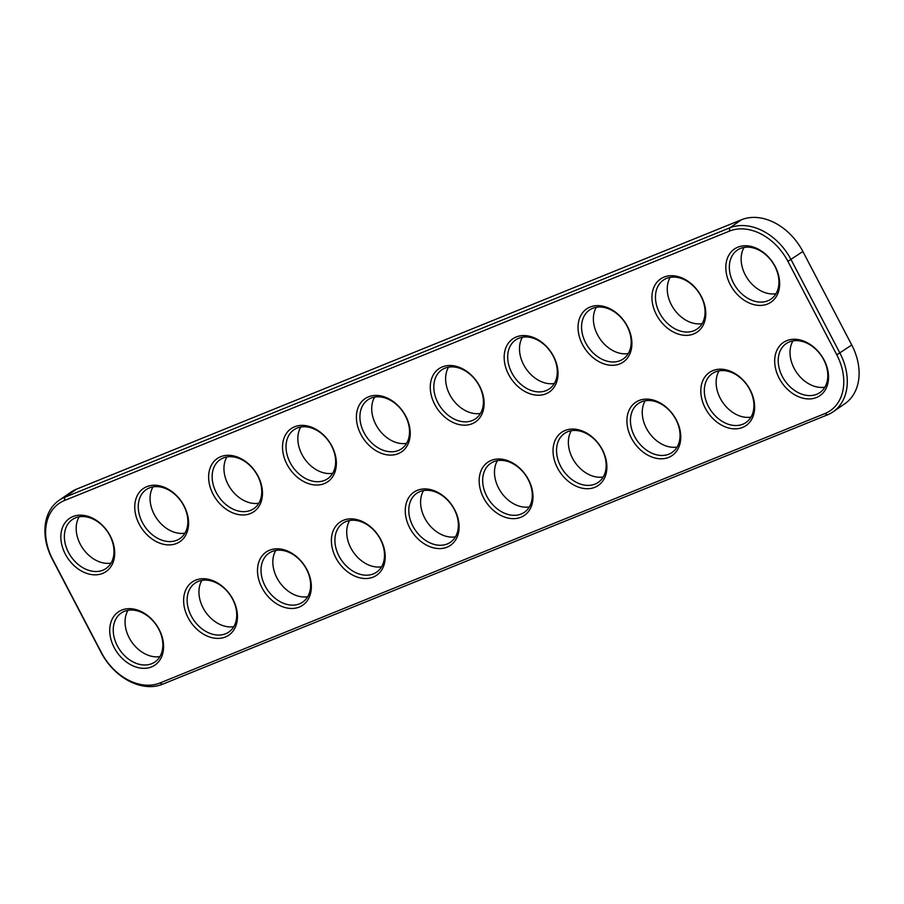 <?xml version="1.0" encoding="UTF-8"?>
<svg xmlns="http://www.w3.org/2000/svg" width="904" height="904" viewBox="0 0 904 904"><rect width="100%" height="100%" fill="white"/><g stroke="black" fill="none" stroke-linecap="round" stroke-linejoin="round"><path stroke-width="1.36" d="M827.454 414.857L162.494 684.26A53.065 39.437 55.4 0 1 101.112 652.485L52.24 559A53.065 39.437 55.4 0 1 59.042 500.364A53.065 39.437 55.4 0 1 64.738 497.29L729.697 227.887A53.065 39.437 55.4 0 1 791.079 259.663L839.952 353.148A53.065 39.437 55.4 0 1 833.16 411.783A53.065 39.437 55.4 0 1 827.454 414.857L824.877 413.58L159.918 682.995A50.522 37.539 55.4 0 1 101.485 652.733L52.613 559.248A50.522 37.539 55.4 0 1 64.512 500.5L729.471 231.096A50.522 37.539 55.4 0 1 787.904 261.346L836.776 354.831A50.522 37.539 55.4 0 1 824.877 413.58M59.042 500.364L70.84 492.217A53.065 39.437 55.4 0 1 76.546 489.143L741.506 219.74A53.065 39.437 55.4 0 1 802.888 251.515L851.76 345A53.065 39.437 55.4 0 1 844.957 403.636L833.16 411.783M555.18 385.466A32.261 23.979 -124.6 0 0 529.45 336.231A32.261 23.979 -124.6 0 0 508.624 374.493A32.261 23.979 -124.6 0 0 555.18 385.466M481.301 415.399A32.261 23.979 -124.6 0 0 455.559 366.165A32.261 23.979 -124.6 0 0 434.734 404.427A32.261 23.979 -124.6 0 0 481.301 415.399M604.053 478.95A32.261 23.979 -124.6 0 0 578.323 429.728A32.261 23.979 -124.6 0 0 557.497 467.989A32.261 23.979 -124.6 0 0 604.053 478.95M530.173 508.884A32.261 23.979 -124.6 0 0 504.432 459.661A32.261 23.979 -124.6 0 0 483.617 497.923A32.261 23.979 -124.6 0 0 530.173 508.884M751.823 419.083A32.261 23.979 -124.6 0 0 726.093 369.86A32.261 23.979 -124.6 0 0 705.267 408.122A32.261 23.979 -124.6 0 0 751.823 419.083M825.714 389.149A32.261 23.979 -124.6 0 0 799.972 339.927A32.261 23.979 -124.6 0 0 779.146 378.188A32.261 23.979 -124.6 0 0 825.714 389.149M702.95 325.598A32.261 23.979 -124.6 0 0 677.22 276.364A32.261 23.979 -124.6 0 0 656.394 314.626A32.261 23.979 -124.6 0 0 702.95 325.598M629.071 355.532A32.261 23.979 -124.6 0 0 603.33 306.298A32.261 23.979 -124.6 0 0 582.504 344.56A32.261 23.979 -124.6 0 0 629.071 355.532M677.943 449.017A32.261 23.979 -124.6 0 0 652.202 399.794A32.261 23.979 -124.6 0 0 631.376 438.056A32.261 23.979 -124.6 0 0 677.943 449.017M456.283 538.818A32.261 23.979 -124.6 0 0 430.553 489.595A32.261 23.979 -124.6 0 0 409.727 527.857A32.261 23.979 -124.6 0 0 456.283 538.818M776.83 295.653A32.261 23.979 -124.6 0 0 751.1 246.43A32.261 23.979 -124.6 0 0 730.274 284.692A32.261 23.979 -124.6 0 0 776.83 295.653M407.41 445.333A32.261 23.979 -124.6 0 0 381.68 396.099A32.261 23.979 -124.6 0 0 360.854 434.361A32.261 23.979 -124.6 0 0 407.41 445.333M333.531 475.267A32.261 23.979 -124.6 0 0 307.789 426.033A32.261 23.979 -124.6 0 0 286.975 464.294A32.261 23.979 -124.6 0 0 333.531 475.267M259.64 505.2A32.261 23.979 -124.6 0 0 233.91 455.966A32.261 23.979 -124.6 0 0 213.084 494.228A32.261 23.979 -124.6 0 0 259.64 505.2M382.403 568.752A32.261 23.979 -124.6 0 0 356.673 519.529A32.261 23.979 -124.6 0 0 335.847 557.791A32.261 23.979 -124.6 0 0 382.403 568.752M308.524 598.685A32.261 23.979 -124.6 0 0 282.782 549.462A32.261 23.979 -124.6 0 0 261.957 587.724A32.261 23.979 -124.6 0 0 308.524 598.685M234.633 628.619A32.261 23.979 -124.6 0 0 208.903 579.396A32.261 23.979 -124.6 0 0 188.077 617.658A32.261 23.979 -124.6 0 0 234.633 628.619M160.754 658.553A32.261 23.979 -124.6 0 0 135.012 609.33A32.261 23.979 -124.6 0 0 114.186 647.592A32.261 23.979 -124.6 0 0 160.754 658.553M185.761 535.134A32.261 23.979 -124.6 0 0 160.031 485.9A32.261 23.979 -124.6 0 0 139.205 524.162A32.261 23.979 -124.6 0 0 185.761 535.134M111.87 565.068A32.261 23.979 -124.6 0 0 86.14 515.834A32.261 23.979 -124.6 0 0 65.314 554.096A32.261 23.979 -124.6 0 0 111.87 565.068M554.683 382.912A29.719 22.08 -124.6 0 0 547.349 347.712A29.719 22.08 -124.6 0 0 515.608 339.972A29.719 22.08 -124.6 0 0 514.308 376.968A29.719 22.08 -124.6 0 0 549.361 388.889A29.719 22.08 -124.6 0 0 554.683 382.912M480.792 412.845A29.719 22.08 -124.6 0 0 473.47 377.646A29.719 22.08 -124.6 0 0 441.717 369.906A29.719 22.08 -124.6 0 0 440.429 406.902A29.719 22.08 -124.6 0 0 475.481 418.823A29.719 22.08 -124.6 0 0 480.792 412.845M603.556 476.397A29.719 22.08 -124.6 0 0 596.222 441.208A29.719 22.08 -124.6 0 0 564.48 433.457A29.719 22.08 -124.6 0 0 563.181 470.464A29.719 22.08 -124.6 0 0 598.245 482.374A29.719 22.08 -124.6 0 0 603.556 476.397M529.676 506.33A29.719 22.08 -124.6 0 0 522.342 471.142A29.719 22.08 -124.6 0 0 490.601 463.39A29.719 22.08 -124.6 0 0 489.301 500.398A29.719 22.08 -124.6 0 0 524.354 512.308A29.719 22.08 -124.6 0 0 529.676 506.33M751.326 416.529A29.719 22.08 -124.6 0 0 743.992 381.33A29.719 22.08 -124.6 0 0 712.25 373.589A29.719 22.08 -124.6 0 0 710.951 410.597A29.719 22.08 -124.6 0 0 746.015 422.507A29.719 22.08 -124.6 0 0 751.326 416.529M825.205 386.596A29.719 22.08 -124.6 0 0 817.883 351.396A29.719 22.08 -124.6 0 0 786.13 343.656A29.719 22.08 -124.6 0 0 784.841 380.663A29.719 22.08 -124.6 0 0 819.894 392.573A29.719 22.08 -124.6 0 0 825.205 386.596M702.453 323.044A29.719 22.08 -124.6 0 0 695.119 287.845A29.719 22.08 -124.6 0 0 663.378 280.104A29.719 22.08 -124.6 0 0 662.078 317.101A29.719 22.08 -124.6 0 0 697.131 329.022A29.719 22.08 -124.6 0 0 702.453 323.044M628.562 352.978A29.719 22.08 -124.6 0 0 621.229 317.779A29.719 22.08 -124.6 0 0 589.487 310.038A29.719 22.08 -124.6 0 0 588.199 347.034A29.719 22.08 -124.6 0 0 623.251 358.956A29.719 22.08 -124.6 0 0 628.562 352.978M677.435 446.463A29.719 22.08 -124.6 0 0 670.113 411.263A29.719 22.08 -124.6 0 0 638.36 403.523A29.719 22.08 -124.6 0 0 637.071 440.53A29.719 22.08 -124.6 0 0 672.124 452.441A29.719 22.08 -124.6 0 0 677.435 446.463M455.785 536.264A29.719 22.08 -124.6 0 0 448.452 501.076A29.719 22.08 -124.6 0 0 416.71 493.324A29.719 22.08 -124.6 0 0 415.422 530.332A29.719 22.08 -124.6 0 0 450.474 542.242A29.719 22.08 -124.6 0 0 455.785 536.264M776.333 293.111A29.719 22.08 -124.6 0 0 768.999 257.911A29.719 22.08 -124.6 0 0 737.257 250.171A29.719 22.08 -124.6 0 0 735.969 287.167A29.719 22.08 -124.6 0 0 771.022 299.088A29.719 22.08 -124.6 0 0 776.333 293.111M406.913 442.779A29.719 22.08 -124.6 0 0 399.579 407.58A29.719 22.08 -124.6 0 0 367.838 399.839A29.719 22.08 -124.6 0 0 366.538 436.835A29.719 22.08 -124.6 0 0 401.602 448.757A29.719 22.08 -124.6 0 0 406.913 442.779M333.034 472.713A29.719 22.08 -124.6 0 0 325.7 437.513A29.719 22.08 -124.6 0 0 293.958 429.773A29.719 22.08 -124.6 0 0 292.659 466.78A29.719 22.08 -124.6 0 0 327.711 478.691A29.719 22.08 -124.6 0 0 333.034 472.713M259.143 502.647A29.719 22.08 -124.6 0 0 251.809 467.447A29.719 22.08 -124.6 0 0 220.067 459.707A29.719 22.08 -124.6 0 0 218.779 496.714A29.719 22.08 -124.6 0 0 253.832 508.624A29.719 22.08 -124.6 0 0 259.143 502.647M381.906 566.198A29.719 22.08 -124.6 0 0 374.572 531.01A29.719 22.08 -124.6 0 0 342.831 523.258A29.719 22.08 -124.6 0 0 341.531 560.265A29.719 22.08 -124.6 0 0 376.584 572.175A29.719 22.08 -124.6 0 0 381.906 566.198M308.015 596.131A29.719 22.08 -124.6 0 0 300.693 560.943A29.719 22.08 -124.6 0 0 268.94 553.191A29.719 22.08 -124.6 0 0 267.652 590.199A29.719 22.08 -124.6 0 0 302.704 602.109A29.719 22.08 -124.6 0 0 308.015 596.131M234.136 626.065A29.719 22.08 -124.6 0 0 226.802 590.877A29.719 22.08 -124.6 0 0 195.061 583.125A29.719 22.08 -124.6 0 0 193.761 620.133A29.719 22.08 -124.6 0 0 228.825 632.043A29.719 22.08 -124.6 0 0 234.136 626.065M160.245 655.999A29.719 22.08 -124.6 0 0 152.923 620.811A29.719 22.08 -124.6 0 0 121.17 613.059A29.719 22.08 -124.6 0 0 119.882 650.066A29.719 22.08 -124.6 0 0 154.934 661.977A29.719 22.08 -124.6 0 0 160.245 655.999M185.263 532.58A29.719 22.08 -124.6 0 0 177.93 497.381A29.719 22.08 -124.6 0 0 146.188 489.64A29.719 22.08 -124.6 0 0 144.889 526.648A29.719 22.08 -124.6 0 0 179.941 538.558A29.719 22.08 -124.6 0 0 185.263 532.58M111.373 562.514A29.719 22.08 -124.6 0 0 104.039 527.314A29.719 22.08 -124.6 0 0 72.297 519.574A29.719 22.08 -124.6 0 0 71.009 556.582A29.719 22.08 -124.6 0 0 106.062 568.492A29.719 22.08 -124.6 0 0 111.373 562.514M522.422 337.226A29.719 22.08 -124.6 0 0 526.117 368.821A29.719 22.08 -124.6 0 0 554.355 383.488M448.542 367.16A29.719 22.08 -124.6 0 0 452.237 398.754A29.719 22.08 -124.6 0 0 480.465 413.422M571.294 430.711A29.719 22.08 -124.6 0 0 574.989 462.317A29.719 22.08 -124.6 0 0 603.228 476.973M497.415 460.644A29.719 22.08 -124.6 0 0 501.11 492.251A29.719 22.08 -124.6 0 0 529.348 506.907M719.064 370.843A29.719 22.08 -124.6 0 0 722.759 402.449A29.719 22.08 -124.6 0 0 750.998 417.106M792.955 340.91A29.719 22.08 -124.6 0 0 796.65 372.516A29.719 22.08 -124.6 0 0 824.877 387.172M670.192 277.358A29.719 22.08 -124.6 0 0 673.887 308.953A29.719 22.08 -124.6 0 0 702.125 323.621M596.312 307.292A29.719 22.08 -124.6 0 0 599.996 338.887A29.719 22.08 -124.6 0 0 628.235 353.554M645.185 400.777A29.719 22.08 -124.6 0 0 648.88 432.383A29.719 22.08 -124.6 0 0 677.119 447.039M423.535 490.578A29.719 22.08 -124.6 0 0 427.219 522.184A29.719 22.08 -124.6 0 0 455.458 536.84M744.082 247.425A29.719 22.08 -124.6 0 0 747.766 279.02A29.719 22.08 -124.6 0 0 776.005 293.687M374.651 397.093A29.719 22.08 -124.6 0 0 378.347 428.688A29.719 22.08 -124.6 0 0 406.585 443.356M300.772 427.027A29.719 22.08 -124.6 0 0 304.467 458.622A29.719 22.08 -124.6 0 0 332.706 473.289M226.881 456.961A29.719 22.08 -124.6 0 0 230.576 488.555A29.719 22.08 -124.6 0 0 258.815 503.223M349.645 520.512A29.719 22.08 -124.6 0 0 353.34 552.118A29.719 22.08 -124.6 0 0 381.578 566.774M275.765 550.446A29.719 22.08 -124.6 0 0 279.46 582.052A29.719 22.08 -124.6 0 0 307.688 596.708M201.874 580.379A29.719 22.08 -124.6 0 0 205.57 611.985A29.719 22.08 -124.6 0 0 233.808 626.641M127.995 610.313A29.719 22.08 -124.6 0 0 131.69 641.919A29.719 22.08 -124.6 0 0 159.918 656.575M153.002 486.894A29.719 22.08 -124.6 0 0 156.697 518.489A29.719 22.08 -124.6 0 0 184.936 533.157M79.123 516.828A29.719 22.08 -124.6 0 0 82.806 548.423A29.719 22.08 -124.6 0 0 111.045 563.09M836.776 354.831L851.76 345M162.494 684.26L159.918 682.995M787.904 261.346L802.888 251.515M729.471 231.096L729.697 227.887L741.506 219.74M76.546 489.143L64.738 497.29L64.512 500.5"/></g></svg>
